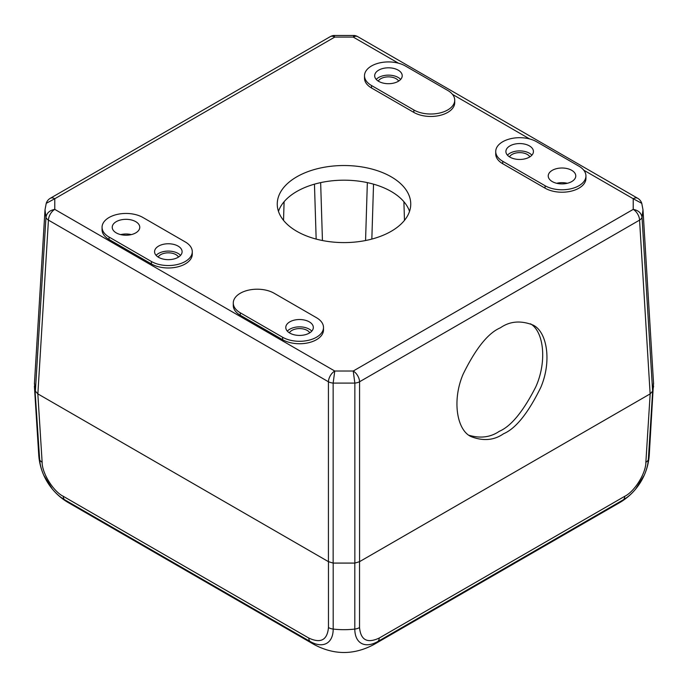 <?xml version="1.0" encoding="UTF-8"?>
<svg xmlns="http://www.w3.org/2000/svg" width="688" height="688" viewBox="0 0 688 688"><rect width="100%" height="100%" fill="white"/><g stroke="black" fill="none" stroke-linecap="round" stroke-linejoin="round"><path stroke-width="1.03" d="M240.293 315.25L240.293 312.808A23.942 13.829 180 0 1 233.275 303.038L233.275 305.481A23.942 13.829 0 0 0 240.293 315.25L282.622 339.691A23.942 13.829 0 0 0 308.714 342.693A23.942 13.829 0 0 0 323.498 329.913L323.498 327.471A23.942 13.829 180 0 1 308.714 340.242A23.942 13.829 180 0 1 282.622 337.249L282.622 339.691M502.739 163.735L502.739 161.293A23.942 13.829 180 0 1 495.721 151.515L495.721 153.957A23.942 13.829 0 0 0 502.739 163.735L545.068 188.168A23.942 13.829 0 0 0 571.16 191.169A23.942 13.829 0 0 0 585.944 178.398L585.944 175.956A23.942 13.829 180 0 1 571.16 188.727A23.942 13.829 180 0 1 545.068 185.726L545.068 188.168M109.074 239.493L109.074 237.05A23.942 13.829 180 0 1 102.056 227.272L102.056 229.715A23.942 13.829 0 0 0 109.074 239.493L151.403 263.934A23.942 13.829 0 0 0 177.495 266.927A23.942 13.829 0 0 0 192.279 254.156L192.279 251.713A23.942 13.829 180 0 1 177.495 264.484A23.942 13.829 180 0 1 151.403 261.492L151.403 263.934M371.511 87.969L371.511 85.527A23.942 13.829 180 0 1 364.502 75.757L364.502 78.2A23.942 13.829 0 0 0 371.511 87.969L413.841 112.411A23.942 13.829 0 0 0 439.942 115.412A23.942 13.829 0 0 0 454.725 102.632L454.725 100.19A23.942 13.829 180 0 1 439.942 112.961A23.942 13.829 180 0 1 413.841 109.968L413.841 112.411M296.803 231.306A66.745 38.537 0 0 0 369.542 239.656A66.745 38.537 0 0 0 410.745 204.061A66.745 38.537 0 0 0 344 165.524A66.745 38.537 0 0 0 277.255 204.061A66.745 38.537 0 0 0 296.803 231.306M583.751 170.177L633.218 198.729L633.218 209.384C638.344 210.339 641.285 212.979 642.033 217.296L642.988 209.806L641.766 203.33L633.218 198.729A8.978 5.186 -60 0 1 637.707 198.29L357.717 36.636A8.978 5.186 120 0 0 353.228 37.083L354.174 35.484L333.826 35.484L334.772 37.083L353.228 37.083L398.455 63.193M45.012 209.814L34.426 383.689L35.38 391.171L45.967 217.296C46.715 212.979 49.656 210.339 54.782 209.384L54.782 198.729L46.234 203.33L45.012 209.806L45.967 217.296A8.978 5.177 -176.5 0 0 48.435 220.117L328.434 381.771A8.978 5.186 -60 0 1 334.772 371.03L333.147 383.096L354.853 383.096L353.228 371.03L334.772 371.03L54.782 209.384A8.978 5.186 120 0 0 48.435 220.117L37.866 393.897L328.434 561.649L328.434 381.771A8.978 4.816 180 0 0 333.147 383.096L333.147 563.085L354.853 563.085L354.853 383.096A8.978 4.816 180 0 0 359.566 381.771L639.565 220.117A8.978 5.186 -120 0 0 633.218 209.384L353.228 371.03A8.978 5.186 60 0 1 359.566 381.771L359.566 561.649L650.134 393.897L652.62 391.171L653.574 383.689L642.988 209.814M233.275 303.038A23.942 13.829 180 0 1 248.058 290.259A23.942 13.829 180 0 1 274.159 293.26L316.489 317.701A23.942 13.829 180 0 1 323.498 327.471M240.293 312.808L282.622 337.249M495.721 151.515A23.942 13.829 180 0 1 510.505 138.744A23.942 13.829 180 0 1 536.597 141.737L578.926 166.178A23.942 13.829 180 0 1 585.944 175.956M502.739 161.293L545.068 185.726M102.056 227.272A23.942 13.829 180 0 1 116.84 214.501A23.942 13.829 180 0 1 142.932 217.494L185.261 241.935A23.942 13.829 180 0 1 192.279 251.713M109.074 237.05L151.403 261.492M364.502 75.757A23.942 13.829 180 0 1 379.286 62.978A23.942 13.829 180 0 1 405.378 65.979L447.707 90.42A23.942 13.829 180 0 1 454.725 100.19M371.511 85.527L413.841 109.968M409.532 211.388A66.745 38.537 0 0 0 344 180.187A66.745 38.537 0 0 0 278.468 211.388M503.539 433.758C494.113 440.337 483.337 441.3 471.194 436.648C456.849 430.378 451.853 400.364 463.144 374.126C475.778 348.395 488.188 332.958 500.365 327.815C509.791 321.236 520.567 320.273 532.71 324.925C547.055 331.195 552.051 361.209 540.768 387.447C528.126 413.178 515.716 428.615 503.539 433.758M309.29 321.855A13.769 7.946 180 0 1 313.324 327.471A13.769 7.946 180 0 1 299.555 335.426A13.769 7.946 180 0 1 285.787 327.471A13.769 7.946 180 0 1 294.283 320.126A13.769 7.946 180 0 1 309.29 321.855M529.407 145.89A13.769 7.946 180 0 1 533.432 151.515A13.769 7.946 180 0 1 519.672 159.461A13.769 7.946 180 0 1 505.904 151.515A13.769 7.946 180 0 1 514.4 144.17A13.769 7.946 180 0 1 529.407 145.89M571.737 170.332A13.769 7.946 180 0 1 575.77 175.956A13.769 7.946 180 0 1 562.001 183.902A13.769 7.946 180 0 1 548.233 175.956A13.769 7.946 180 0 1 556.73 168.612A13.769 7.946 180 0 1 571.737 170.332M178.072 246.089A13.769 7.946 180 0 1 182.096 251.713A13.769 7.946 180 0 1 168.328 259.66A13.769 7.946 180 0 1 154.568 251.713A13.769 7.946 180 0 1 163.065 244.369A13.769 7.946 180 0 1 178.072 246.089M135.742 221.656A13.769 7.946 180 0 1 139.767 227.272A13.769 7.946 180 0 1 125.999 235.219A13.769 7.946 180 0 1 112.23 227.272A13.769 7.946 180 0 1 120.735 219.928A13.769 7.946 180 0 1 135.742 221.656M398.18 70.133A13.769 7.946 180 0 1 402.213 75.757A13.769 7.946 180 0 1 388.445 83.704A13.769 7.946 180 0 1 374.676 75.757A13.769 7.946 180 0 1 383.173 68.413A13.769 7.946 180 0 1 398.18 70.133M359.566 561.649L354.853 563.085M333.147 563.085L328.434 561.649M37.866 393.897L35.38 391.171M469.139 435.306C480.559 438.6 490.613 437.267 499.299 431.307C511.029 426.311 523.172 411.536 535.728 386.991C547.072 362.034 544.027 331.736 530.525 323.816M311.767 331.134A13.769 7.946 0 0 0 309.29 329.182A13.769 7.946 0 0 0 287.335 331.134M531.884 155.178A13.769 7.946 0 0 0 529.407 153.226A13.769 7.946 0 0 0 507.452 155.178M567.316 183.283A13.769 7.946 0 0 0 556.678 183.283M180.548 255.377A13.769 7.946 0 0 0 178.072 253.425A13.769 7.946 0 0 0 156.116 255.377M131.322 234.608A13.769 7.946 0 0 0 120.684 234.608M400.665 79.421A13.769 7.946 0 0 0 398.18 77.46A13.769 7.946 0 0 0 376.233 79.421M289.347 332.811A10.776 6.218 180 0 1 307.175 330.403A10.776 6.218 180 0 1 309.763 332.811M509.464 156.847A10.776 6.218 180 0 1 527.283 154.447A10.776 6.218 180 0 1 529.872 156.847M158.128 257.045A10.776 6.218 180 0 1 175.947 254.646A10.776 6.218 180 0 1 178.536 257.045M378.237 81.089A10.776 6.218 180 0 1 396.064 78.69A10.776 6.218 180 0 1 398.653 81.089M68.525 502.739A59.865 34.563 -60 0 1 64.491 499.677A33.961 18.877 58.2 0 1 52.305 489.013L52.305 489.013A33.961 18.877 58.2 0 1 43.765 475.227A33.961 18.877 58.2 0 1 39.655 459.601A59.865 34.512 176.4 0 1 38.717 454.656C39.173 461.811 40.859 468.674 43.765 475.227L52.305 489.013C56.898 494.56 62.307 499.135 68.525 502.739L314.072 644.501A59.865 34.563 -60 0 1 310.039 641.431L64.491 499.677A8.978 5.186 -60 0 1 63.244 496.289C53.406 491.533 42.011 473.163 42.131 462.224A8.978 5.177 176.4 0 1 39.655 459.601L34.495 382.58M314.072 644.501C334.024 655.157 353.976 655.157 373.928 644.501A59.865 34.563 -120 0 0 377.961 641.431A33.961 18.877 -58.2 0 1 354.81 629.073A59.865 37.023 180 0 1 333.19 629.073A33.961 18.877 58.2 0 1 310.039 641.431A8.978 5.186 -60 0 1 308.783 638.051L63.244 496.289M373.928 644.501L619.475 502.739A59.865 34.563 -120 0 0 623.509 499.677L377.961 641.431A8.978 5.186 -120 0 0 379.217 638.051C367.28 643.615 360.718 640.107 359.532 627.542A8.978 5.556 180 0 1 354.81 629.073L354.81 563.102L333.19 563.102L328.468 561.675L37.831 393.871L35.346 391.145M653.505 382.58L649.283 454.656A59.865 34.512 -176.4 0 1 648.345 459.601A33.961 18.877 -58.2 0 1 644.235 475.227L644.235 475.227A33.961 18.877 -58.2 0 1 635.695 489.013L635.695 489.013A33.961 18.877 -58.2 0 1 623.509 499.677A8.978 5.186 -120 0 0 624.756 496.289L379.217 638.051M653.6 386.157L652.654 391.145L650.169 393.871L359.532 561.675L354.81 563.102M452.532 94.411L529.674 138.959M54.782 198.729L334.772 37.083A8.978 5.186 -120 0 0 330.283 36.636L50.293 198.29A8.978 5.186 60 0 1 54.782 198.729M652.62 391.171L642.033 217.296A8.978 5.177 176.5 0 1 639.565 220.117L650.134 393.897M365.56 240.525L367.349 182.621M320.651 182.621L322.44 240.525M403.899 201.713L404.475 220.366M371.838 239.08L373.541 184.16M284.101 201.713L283.525 220.366M314.459 184.16L316.162 239.08M328.468 561.675L328.468 627.542A8.978 5.556 0 0 0 333.19 629.073L333.19 563.102M328.468 627.542C327.282 640.107 320.72 643.615 308.783 638.051M650.169 393.871L645.869 462.224A8.978 5.177 3.6 0 0 648.345 459.601L652.654 391.145M645.869 462.224C645.989 473.163 634.594 491.533 624.756 496.289M42.131 462.224L37.831 393.871M359.532 627.542L359.532 561.675M641.766 203.33A8.978 8.978 0 0 0 637.707 198.29M357.717 36.636A8.978 8.978 0 0 0 354.174 35.484M333.826 35.484A8.978 8.978 0 0 0 330.283 36.636M50.293 198.29A8.978 8.978 0 0 0 46.234 203.33M619.475 502.739C625.693 499.127 631.102 494.56 635.695 489.013L644.235 475.227C647.141 468.674 648.827 461.811 649.283 454.656M34.4 386.157L38.717 454.656"/></g></svg>

